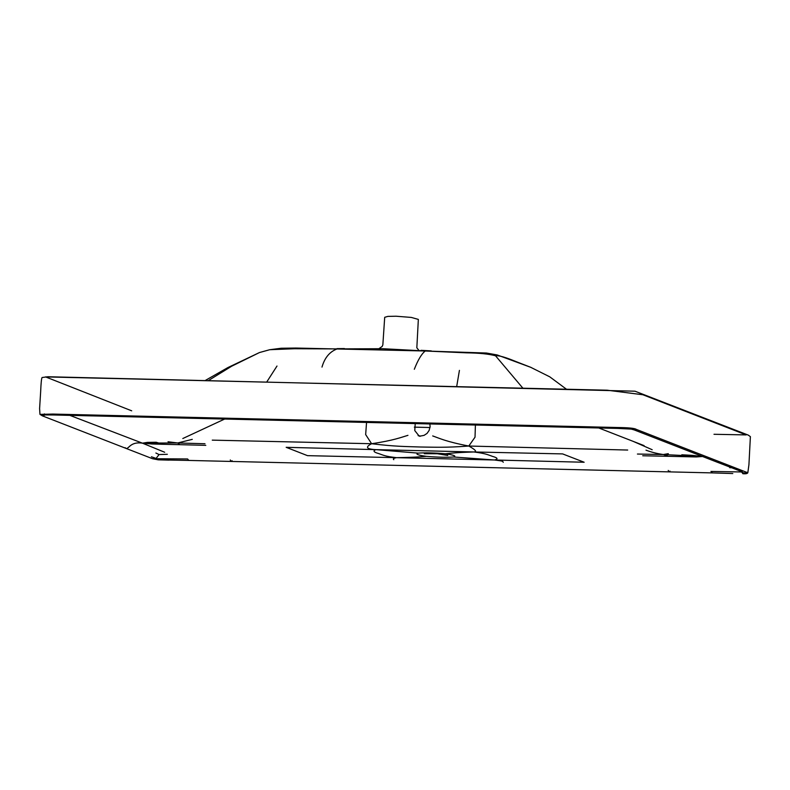 <?xml version="1.0" encoding="UTF-8"?>
<svg xmlns="http://www.w3.org/2000/svg" width="790" height="790" viewBox="0 0 790 790"><rect width="100%" height="100%" fill="white"/><g stroke="black" fill="none" stroke-linecap="round" stroke-linejoin="round"><path stroke-width="1.19" d="M637.421 454.043L663.304 454.536C656.915 453.588 651.138 452.127 645.993 450.162M691.408 455.929L692.395 455.366L702.359 456.502L696.276 456.946L691.408 455.929L663.304 454.536L668.35 456.304L642.724 455.761M663.304 454.536L668.301 453.667M151.68 443.072L151.719 443.97L142.447 443.17L147.453 442.38L151.68 443.072L177.681 442.973L168.013 441.758M204.975 443.743L177.681 442.973L179.804 444.671L205.795 445.353M177.681 442.973L192.276 439.359M731.422 467.719L729.713 467.68M732.784 473.546L712.402 472.904L710.941 471.433L742.353 471.986M617.375 427.509L445.432 423.42L445.916 424.329L617.602 428.417L617.375 427.509C628.524 427.637 634.824 428.259 636.286 429.375L746.402 472.213C745.957 473.161 744.466 473.2 741.929 472.361L740.655 471.314M414.316 369.276C417.95 359.954 421.593 353.861 425.227 350.997L295.924 348.044L281.21 348.242L269.736 349.713L294.394 348.736L337.162 348.904C329.716 351.668 324.66 357.732 321.994 367.083M495.547 355.796C488.961 353.979 479.263 352.992 466.446 352.834L425.227 350.997L486.452 353.031L497.187 354.947L531.137 367.469L515.939 361.553C512.364 360.171 500.613 355.095 495.547 355.796L522.891 388.196M503.25 462.288C502.371 461.133 504.099 461.232 494.481 459.997L584.156 462.249L562.608 453.904L473.852 451.969C477.239 451.791 475.55 449.816 468.796 446.034L475.027 437.186L475.402 425.03M167.342 454.29L159.057 454.556L155.877 453.016M45.494 414.829L42.423 415.876L152.539 458.714L158.286 459.839L169.109 460.126M159.057 454.556L156.124 458.407L151.394 456.788M152.539 458.714L187.586 458.96L188.81 460.432L712.402 472.904M393.805 459.681C392.699 458.901 393.618 458.23 396.55 457.667L307.498 455.652L286.168 447.318L375.912 449.638C366.402 449.145 364.97 447.18 371.606 443.723C395.326 446.617 405.616 446.478 420.231 447.002C434.856 447.17 445.155 447.812 468.796 446.034L627.695 450.043M703.268 456.768L701.994 456.274M414.345 427.143L430.017 427.518M713.992 434.283L746.155 434.915L642.912 394.763L607.125 390.201L45.573 376.909L131.693 410.82M743.578 473.783C745.879 473.921 747.291 473.595 747.814 472.805L748.93 464.698L750.391 436.643L748.239 435.102L634.992 391.198L47.973 376.741L42.087 377.521C41.495 378.252 41.011 382.962 40.655 391.652L39.599 408.588L39.964 414.375L52.841 414.069L445.432 423.42M746.402 472.213C748.367 472.627 748.179 472.854 745.849 472.904M379.003 348.627L382.182 346.435L382.844 344.904L384.7 317.303L387.851 316.395L396.067 316.217L411.343 317.432L418.344 319.417L416.834 347.798L418.769 350.187M69.856 415.372L142.447 443.17C128.839 441.126 128.622 451.209 125.156 447.693M208.165 380.701L231.687 366.204L259.495 352.538L227.935 367.548L205.015 380.622M719.769 461.854L717.705 462.387L742.205 471.808M418.967 435.843L414.77 430.57L415.224 423.598M164.675 452.255L142.447 443.17M742.916 473.763L741.929 472.361M212.263 440.139L371.606 443.723C393.726 440.465 401.32 437.275 407.946 435.339M366.55 422.433L365.661 434.579L371.606 443.723M156.124 458.407L158.859 459.859M473.852 451.969C486.354 453.559 488.131 454.902 492.476 456.373C497.74 457.844 498.411 459.049 494.481 459.997L396.55 457.667C384.7 456.334 383.278 455.119 378.963 453.667C373.67 452.186 372.653 450.843 375.912 449.638L473.852 451.969C454.645 452.571 450.142 453.351 445.303 453.776C453.914 455.02 456.669 456.087 453.588 456.995C446.291 457.479 437.216 457.262 426.353 456.344C421.268 456.679 416.419 457.311 396.55 457.667M337.162 348.904L383.13 348.716L425.227 350.997M494.481 459.997L453.588 456.995M426.353 456.344C417.91 455.168 415.145 454.092 418.068 453.124L375.912 449.638M432.693 435.932C439.151 438.174 446.202 441.719 468.796 446.034M696.276 456.946L668.35 456.304M685.365 456.729L682.017 455.553L681.81 454.773L692.395 455.366M147.453 442.38L156.173 442.252L162.888 444.286L179.804 444.671M162.888 444.286L151.719 443.97M633.136 441.343L652.185 449.717M669.979 471.097C669.545 472.351 668.962 472.134 668.231 470.415M230.295 459.978C231.016 461.696 231.598 461.923 232.033 460.659M456.699 386.478L459.425 370.382M445.916 424.329L225.259 419.065L224.785 418.157M266.773 381.955L276.994 366.037M182.806 438.529L224.637 419.056M717.705 462.387L634.301 429.948L636.286 429.375M44.487 413.911L42.601 414.918L53.572 414.977L52.841 414.069M418.068 453.124C425.277 452.611 434.362 452.828 445.303 453.776M158.286 459.839L188.81 460.432M598.741 427.963L644.107 445.619M566.292 389.095L549.781 376.84L530.574 367.241M447.624 454.072L447.723 455.445L437.245 453.727L424.329 453.707M429.869 423.944L430.106 426.63L429.108 430.481L427.025 433.424L424.092 435.349L420.527 436.041L418.098 435.596L420.023 436.337M634.301 429.948L631.25 429.089L617.602 428.417M53.572 414.977L225.259 419.065M39.964 414.375L42.423 415.876M421.031 350.326L431.271 350.898M259.495 352.538L269.736 349.713M336.984 348.637L344.46 348.568"/></g></svg>
